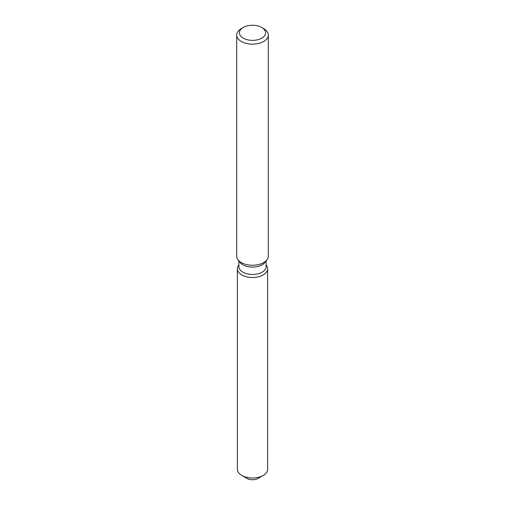 <?xml version="1.0" encoding="UTF-8"?>
<svg xmlns="http://www.w3.org/2000/svg" width="505" height="505" viewBox="0 0 505 505"><rect width="100%" height="100%" fill="white"/><g stroke="black" fill="none" stroke-linecap="round" stroke-linejoin="round"><path stroke-width="0.76" d="M267.625 268.742A15.125 8.73 180 0 1 263.193 274.922A15.125 8.73 180 0 0 266.305 265.182L266.11 264.929L266.305 265.182A15.125 8.73 180 0 1 267.625 268.742L267.625 469.29A15.125 8.73 180 0 1 263.193 475.464L258.087 478.412A7.903 4.564 180 0 1 245.203 476.941M266.11 260.908L266.11 266.608A13.61 7.859 180 0 1 262.127 272.163A13.61 7.859 180 0 1 247.292 273.868A13.61 7.859 180 0 1 238.89 266.608L238.89 260.908M263.193 274.922A15.125 8.73 180 0 1 243.921 275.938A15.125 8.73 180 0 1 238.695 265.182A15.125 8.73 180 0 0 237.375 268.742A15.125 8.73 180 0 0 246.711 276.809A15.125 8.73 180 0 0 263.193 274.922M261.76 27.466L263.673 28.57A15.8 9.122 180 0 1 268.3 35.022L268.3 256.136A15.8 9.122 180 0 1 266.924 259.86L264.929 262.442A13.61 7.859 180 0 1 262.127 264.79A13.61 7.859 180 0 1 240.071 262.442L238.076 259.86A15.8 9.122 180 0 1 236.7 256.136L236.7 35.022A15.8 9.122 180 0 1 241.327 28.57L243.24 27.466A13.092 7.562 180 0 1 261.76 27.466A13.092 7.562 180 0 1 261.76 38.153A13.092 7.562 180 0 1 243.24 38.153A13.092 7.562 180 0 1 243.24 27.466L241.327 28.57M266.924 259.86A15.8 9.122 180 0 1 263.673 262.587A15.8 9.122 180 0 1 238.076 259.86M268.3 35.022A15.8 9.122 180 0 1 263.673 41.473A15.8 9.122 180 0 1 246.453 43.449A15.8 9.122 180 0 1 236.7 35.022M241.807 475.464L246.913 478.412A7.903 4.564 180 0 0 258.087 478.412L263.193 475.464A15.125 8.73 180 0 1 241.807 475.464A15.125 8.73 180 0 1 237.375 469.29L237.375 268.742"/></g></svg>
